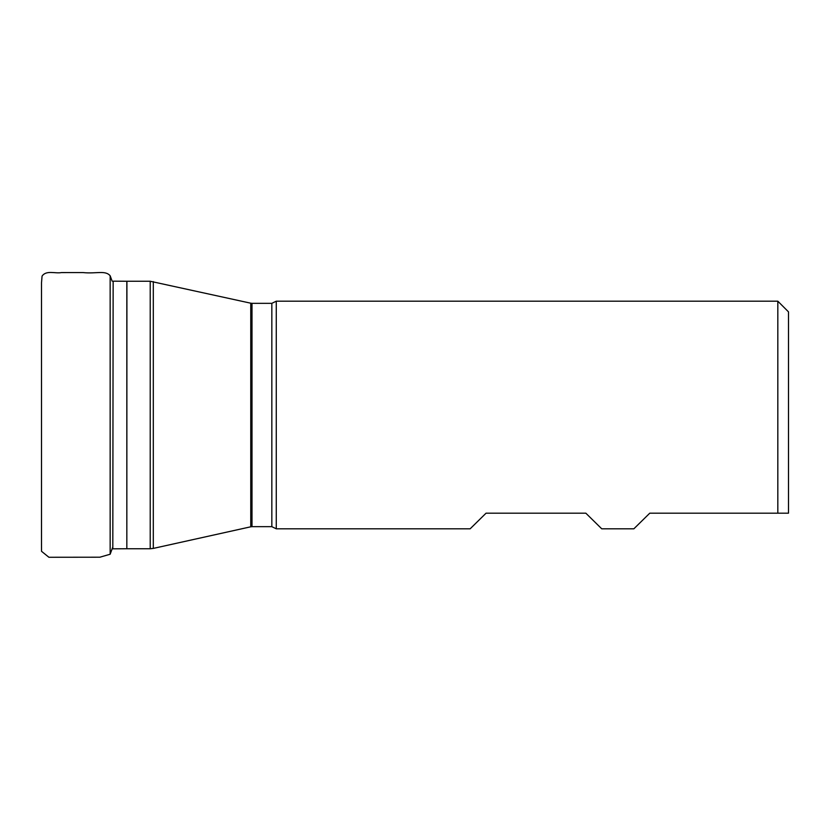 <?xml version="1.0" encoding="UTF-8"?>
<svg xmlns="http://www.w3.org/2000/svg" width="830" height="830" viewBox="0 0 830 830"><rect width="100%" height="100%" fill="white"/><g stroke="black" fill="none" stroke-linecap="round" stroke-linejoin="round"><path stroke-width="1.25" d="M276.276 528.803L470.164 528.803L486.058 513.179L585.835 513.179L601.729 528.803L633.871 528.803L649.776 513.179L788.5 513.179L777.824 513.179L777.824 301.197L276.276 301.197L276.276 528.803L271.835 526.666L271.835 303.334L251.998 303.334L251.998 526.666L271.835 526.666M788.5 513.179L788.5 311.873L777.824 301.197M126.917 548.744L150.22 548.744L150.22 281.256L126.917 281.256L126.834 548.744L126.834 281.256L113.15 281.173L112.807 548.827L113.15 281.173M153.301 281.588L153.301 548.412L250.764 526.801L250.764 303.199L150.22 281.256M41.5 543.671L41.531 551.307L48.908 557.272L99.849 557.21L110.151 554.243L110.151 275.757L112.143 281.152M126.834 548.744L113.15 548.827M112.807 548.827L112.133 548.848M276.276 301.197L271.835 303.334M250.764 526.801L251.998 526.666M251.998 303.334L250.764 303.199M150.22 548.744L153.301 548.412M110.151 554.243L112.807 547.032M41.51 546.804L41.5 282.906L42.06 276.11C46.283 269.937 55.143 273.765 61.451 272.582L83.021 272.572C96.239 273.973 105.275 269.989 110.151 275.757M41.5 479.574L41.5 499.141M41.5 518.75L41.5 539.324M41.5 286.319L41.5 290.791M41.5 308.646L41.5 320.463M41.5 335.185L41.5 371.612M41.5 379.31L41.51 413.672"/></g></svg>
